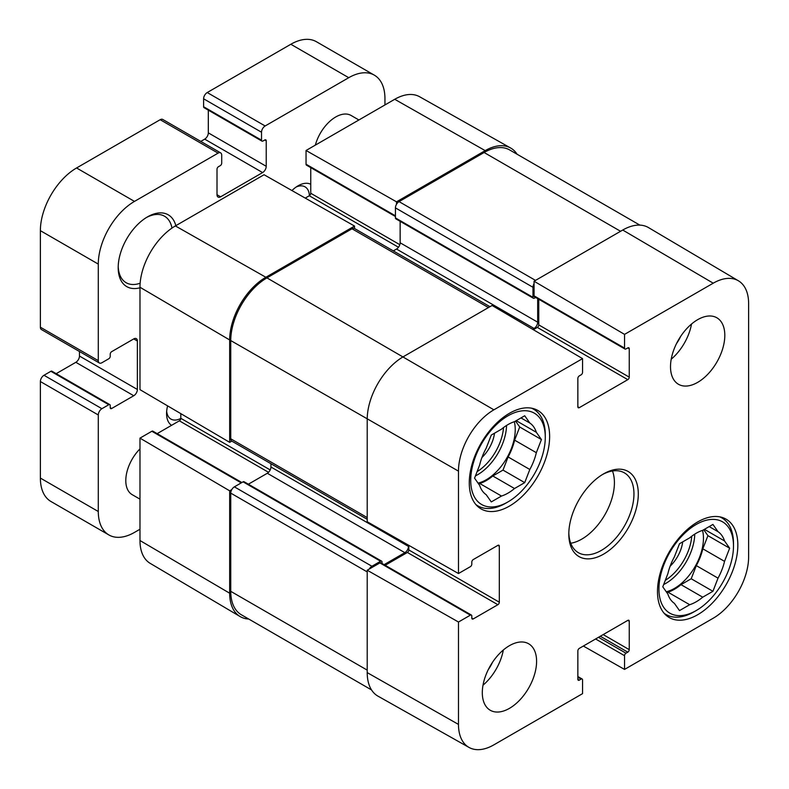 <?xml version="1.0" encoding="UTF-8"?>
<svg xmlns="http://www.w3.org/2000/svg" width="789" height="789" viewBox="0 0 789 789"><rect width="100%" height="100%" fill="white"/><g stroke="black" fill="none" stroke-linecap="round" stroke-linejoin="round"><path stroke-width="1.18" d="M738.405 280.795L648.489 227.587A51.186 29.548 120 0 0 622.738 230.033L534.064 281.229L624.543 334.378L713.217 283.192A50.072 28.907 -60 0 1 738.405 280.795A50.072 28.907 -60 0 1 748.623 303.627L748.623 556.896A50.072 28.907 -60 0 1 713.217 618.221L624.543 669.417L583.347 646.043M624.543 334.378L624.543 348.097A2.051 1.183 120 0 0 624.967 349.034A2.051 1.183 120 0 0 625.993 348.935L627.807 347.89A2.051 1.183 -60 0 1 628.823 347.791A2.051 1.183 -60 0 1 629.247 348.728L629.247 377.142A2.051 1.183 -60 0 1 627.807 379.657L579.304 407.657A2.051 1.183 -60 0 1 578.278 407.755A2.051 1.183 -60 0 1 577.854 406.818L577.854 378.395A2.051 1.183 -60 0 1 579.304 375.889L581.108 374.844A2.051 1.183 120 0 0 582.558 372.339L582.558 358.62L492.08 305.471L403.396 356.667A51.186 29.548 120 0 0 367.21 419.353L367.21 521.746L458.478 573.534L458.478 471.141A50.072 28.907 -60 0 1 493.884 409.816L582.558 358.62M624.967 349.034L534.488 296.792A2.051 1.183 -60 0 1 534.064 295.855L534.064 281.229M533.334 329.713L537.319 327.415A2.051 1.183 120 0 0 538.769 324.9L538.769 299.268M458.478 724.41L458.478 622.018L367.21 570.23L367.21 672.622L458.478 724.41A50.072 28.907 -60 0 0 469.001 747.42A50.072 28.907 -60 0 0 493.884 744.846L582.558 693.649L582.558 679.94A2.051 1.183 120 0 0 582.134 679.004A2.051 1.183 120 0 0 581.108 679.102L579.304 680.148A2.051 1.183 -60 0 1 578.278 680.246A2.051 1.183 -60 0 1 577.854 679.309L577.854 650.895A2.051 1.183 -60 0 1 579.304 648.38L627.807 620.381A2.051 1.183 -60 0 1 628.823 620.282A2.051 1.183 -60 0 1 629.247 621.219L629.247 649.643A2.051 1.183 -60 0 1 627.807 652.148L625.993 653.193A2.051 1.183 120 0 0 624.543 655.698L624.543 669.417M367.21 672.622A51.186 29.548 120 0 0 377.97 696.145L469.001 747.42M458.478 573.534L470.362 566.68A2.051 1.183 120 0 0 471.802 564.165L471.802 562.084A2.051 1.183 -60 0 1 473.252 559.569L497.869 545.367A2.051 1.183 -60 0 1 498.895 545.258A2.051 1.183 -60 0 1 499.319 546.195L499.319 602.204A2.051 1.183 -60 0 1 497.869 604.709L473.252 618.921A2.051 1.183 -60 0 1 472.226 619.02A2.051 1.183 -60 0 1 471.802 618.083L471.802 615.992A2.051 1.183 120 0 0 471.378 615.055A2.051 1.183 120 0 0 470.362 615.154L458.478 622.018M367.21 570.23L379.874 562.912A2.051 1.183 -60 0 1 380.9 562.813L471.378 615.055M385.18 565.289L407.38 552.468A2.051 1.183 120 0 0 408.83 549.963L408.83 545.367M670.512 366.698A38.385 22.161 -60 0 1 687.268 328.066A38.385 22.161 -60 0 1 716.856 317.78A38.385 22.161 -60 0 1 716.856 362.112A38.385 22.161 -60 0 1 678.461 384.273A38.385 22.161 -60 0 1 670.512 366.698M482.306 692.683A38.385 22.161 -60 0 1 499.062 654.051A38.385 22.161 -60 0 1 528.64 643.765A38.385 22.161 -60 0 1 528.64 688.097A38.385 22.161 -60 0 1 490.255 710.258A38.385 22.161 -60 0 1 482.306 692.683M469.277 482.878A56.818 32.803 -60 0 1 494.072 425.705A56.818 32.803 -60 0 1 537.861 410.477A56.818 32.803 -60 0 1 537.861 476.092A56.818 32.803 -60 0 1 481.043 508.895A56.818 32.803 -60 0 1 469.277 482.878M657.484 591.543A56.818 32.803 -60 0 1 682.278 534.37A56.818 32.803 -60 0 1 726.067 519.142A56.818 32.803 -60 0 1 726.067 584.748A56.818 32.803 -60 0 1 669.25 617.55A56.818 32.803 -60 0 1 657.484 591.543M638.301 493.953A49.135 28.374 120 0 0 603.555 473.893A49.135 28.374 120 0 0 568.81 534.074A49.135 28.374 120 0 0 603.555 554.144A49.135 28.374 120 0 0 638.301 493.953M602.451 474.554A46.068 26.599 -60 0 1 624.415 472.867A46.068 26.599 -60 0 1 633.952 493.953A46.068 26.599 -60 0 1 613.852 540.317A46.068 26.599 -60 0 1 578.347 552.665A46.068 26.599 -60 0 1 568.82 532.792M570.753 543.246A46.068 26.599 120 0 0 614.414 482.671A46.068 26.599 120 0 0 612.471 470.994M483.006 685.197A38.385 22.161 120 0 0 503.323 650.018M671.212 359.212A38.385 22.161 120 0 0 691.529 324.032M488.292 669.595A27.299 15.76 120 0 0 492.444 662.395M676.498 343.609A27.299 15.76 120 0 0 680.651 336.41M696.214 610.558A52.725 30.436 -60 0 1 658.933 589.038A52.725 30.436 -60 0 1 696.214 524.468A52.725 30.436 -60 0 1 733.494 545.988A52.725 30.436 -60 0 1 696.214 610.558L694.034 611.82A55.792 32.211 -60 0 1 666.143 614.582A55.792 32.211 -60 0 1 664.052 613.181M719.676 516.834A55.792 32.211 -60 0 1 721.935 517.939A55.792 32.211 -60 0 1 733.494 543.483L733.494 545.988M718.029 578.15L712.931 591.296L702.723 597.184A41.975 24.232 -60 0 1 689.694 604.709L679.497 610.597L674.388 603.348A41.975 24.232 -60 0 1 667.879 594.078L662.78 586.819L667.879 573.672A41.975 24.232 -60 0 1 674.388 556.876L679.497 543.729L689.694 537.842A41.975 24.232 -60 0 1 702.723 530.316L712.931 524.429L718.029 531.687A41.975 24.232 -60 0 1 724.539 540.958L729.647 548.207L724.539 561.364A41.975 24.232 -60 0 1 718.029 578.15L696.312 565.614L691.213 578.761L712.931 591.296M724.539 561.364L702.821 548.819L707.93 535.672L703.749 529.725M729.647 548.207L707.93 535.672M666.952 592.766L667.977 592.174L689.694 604.709M718.029 531.687L709.193 526.588M702.723 597.184L681.006 584.649L691.213 578.761M704.419 529.34L724.539 540.958M681.006 584.649A41.975 24.232 -60 0 1 667.977 592.174M702.821 548.819A41.975 24.232 -60 0 1 696.312 565.614M702.516 530.386A40.949 23.64 -60 0 1 703.453 538.256A40.949 23.64 -60 0 1 666.261 591.78M670.147 566.177A26.284 15.169 120 0 0 682.712 541.875M369.331 569.007A5.119 2.959 -60 0 1 371.915 566.255L380.594 561.245A2.051 1.183 -60 0 1 381.62 561.147L244.087 481.734A2.051 1.183 120 0 0 243.061 481.842L234.372 486.852A5.119 2.959 120 0 0 231.788 489.604A5.119 2.959 120 0 0 230.753 493.125L230.753 591.336A51.186 29.548 120 0 0 241.355 614.769L371.52 689.921M381.62 561.147A2.051 1.183 -60 0 1 382.044 562.084L382.044 563.474M270.933 463.715L270.933 466.999A5.119 2.959 -60 0 1 267.313 473.272L248.367 484.209M384.095 564.658L404.846 552.675A5.119 2.959 120 0 0 408.465 546.412L408.465 545.16M489.959 306.694L354.567 228.524A5.119 2.959 120 0 0 354.537 228.514A5.119 2.959 120 0 0 352.002 228.78L266.948 277.886A51.186 29.548 120 0 0 230.753 340.572L230.753 438.792A5.119 2.959 120 0 0 231.788 441.12A5.119 2.959 120 0 0 231.818 441.13L367.21 519.3M400.141 221.324L400.141 242.785A5.119 2.959 -60 0 1 396.522 249.048L393.317 250.902M532.624 329.289L534.064 328.461A5.119 2.959 120 0 0 537.684 322.188L537.684 298.637M535.632 297.463L534.419 298.153A2.051 1.183 -60 0 1 533.403 298.262A2.051 1.183 -60 0 1 532.979 297.325L532.979 287.295A5.119 2.959 -60 0 1 534.064 283.675M639.869 225.121L509.704 149.969A51.186 29.548 120 0 0 484.111 152.504L399.056 201.619A5.119 2.959 120 0 0 396.522 204.272A5.119 2.959 120 0 0 395.437 207.882L395.437 217.912A2.051 1.183 120 0 0 395.861 218.849L533.403 298.262M231.788 489.604L229.668 490.827L229.668 593.22A51.186 29.548 120 0 0 240.112 616.554A51.186 29.548 120 0 0 248.732 619.03M229.668 490.827L139.978 438.132L139.978 540.524A50.072 28.907 120 0 0 150.186 563.356L240.112 616.554M354.537 228.514L354.537 226.068L265.863 277.264A51.186 29.548 120 0 0 229.668 339.951L229.668 442.343L231.788 441.12M354.537 226.068L264.059 174.734L175.375 225.93A50.072 28.907 120 0 0 139.978 287.255L139.978 389.648L229.668 442.343M517.081 154.23A51.186 29.548 120 0 0 510.631 148.007A51.186 29.548 120 0 0 485.196 150.63L396.522 201.826L396.522 204.272M510.631 148.007L419.59 96.731A50.072 28.907 120 0 0 394.717 99.296L306.043 150.492L396.522 201.826M395.437 216.521L306.467 165.148A2.051 1.183 -60 0 1 306.043 164.211L306.043 150.492M305.244 198.098L309.298 195.761A2.051 1.183 120 0 0 310.748 193.256L310.748 167.623M139.978 438.132L151.853 431.267A2.051 1.183 -60 0 1 152.879 431.169L241.848 482.533M157.159 433.644L179.359 420.823A2.051 1.183 120 0 0 180.809 418.318L180.809 413.633M384.943 104.937L384.943 98.595A51.186 29.548 120 0 0 374.341 75.162A51.186 29.548 120 0 0 348.748 77.697L265.143 125.974A5.119 2.959 120 0 0 261.524 132.236L261.524 140.176A2.051 1.183 120 0 0 261.948 141.113A2.051 1.183 120 0 0 262.964 141.014L264.779 139.969A2.051 1.183 -60 0 1 265.804 139.87A2.051 1.183 -60 0 1 266.228 140.807L266.228 166.301A5.119 2.959 -60 0 1 262.609 172.574L220.624 196.806A5.119 2.959 -60 0 1 218.06 197.063A5.119 2.959 -60 0 1 217.005 194.715L217.005 169.231A2.051 1.183 -60 0 1 218.445 166.716L220.259 165.67A2.051 1.183 120 0 0 221.709 163.165L221.709 155.226A5.119 2.959 120 0 0 220.644 152.879A5.119 2.959 120 0 0 218.089 153.135L134.475 201.402A51.186 29.548 120 0 0 98.29 264.098L98.29 360.642A5.119 2.959 120 0 0 99.345 362.979A5.119 2.959 120 0 0 101.909 362.733L108.783 358.758A2.051 1.183 120 0 0 110.233 356.253L110.233 354.162A2.051 1.183 -60 0 1 111.673 351.657L133.755 338.905A5.119 2.959 -60 0 1 136.319 338.649A5.119 2.959 -60 0 1 137.375 340.996L137.375 389.48A5.119 2.959 -60 0 1 133.755 395.743L111.673 408.495A2.051 1.183 -60 0 1 110.657 408.594A2.051 1.183 -60 0 1 110.233 407.657L110.233 405.566A2.051 1.183 120 0 0 109.809 404.629A2.051 1.183 120 0 0 108.783 404.727L101.909 408.702A5.119 2.959 120 0 0 98.29 414.975L98.29 511.509A51.186 29.548 120 0 0 108.882 534.942A51.186 29.548 120 0 0 134.475 532.407L139.978 529.241M139.978 499.161L132.157 494.644A30.712 17.733 -60 0 1 125.796 480.59A30.712 17.733 -60 0 1 139.978 448.882M315.353 145.117A30.712 17.733 -60 0 1 351.075 115.46L358.896 119.977M310.748 184.251A26.284 15.169 120 0 0 298.074 185.8A26.284 15.169 120 0 0 291.94 190.553M175.839 225.664A41.462 23.936 120 0 0 147.513 216.867A41.462 23.936 120 0 0 118.192 267.649A41.462 23.936 120 0 0 139.978 287.788M167.613 405.881A26.284 15.169 120 0 0 166.568 413.574A26.284 15.169 120 0 0 171.558 425.33M109.809 404.629L51.896 371.195A2.051 1.183 120 0 0 50.871 371.294L43.997 375.268A5.119 2.959 120 0 0 40.377 381.541L40.377 478.075A51.186 29.548 120 0 0 50.979 501.508L108.882 534.942M79.462 351.499L79.462 356.046A5.119 2.959 -60 0 1 75.843 362.309L56.177 373.67M220.644 152.879L162.741 119.445A5.119 2.959 120 0 0 160.177 119.701L76.572 167.968A51.186 29.548 120 0 0 40.377 230.664L40.377 327.208A5.119 2.959 120 0 0 41.432 329.546L99.345 362.979M208.316 110.154L208.316 132.868A5.119 2.959 -60 0 1 204.696 139.14L200.771 141.409M374.341 75.162L316.428 41.728A51.186 29.548 120 0 0 290.835 44.263L207.231 92.54A5.119 2.959 120 0 0 203.611 98.803L203.611 106.742A2.051 1.183 120 0 0 204.035 107.679L261.948 141.113M146.399 217.537A38.385 22.161 -60 0 1 164.536 216.225A38.385 22.161 -60 0 1 171.982 228.08M140.136 283.231A38.385 22.161 -60 0 1 126.141 282.718A38.385 22.161 -60 0 1 118.212 266.357M296.171 187.013A21.165 12.22 -60 0 1 305.037 186.845A21.165 12.22 -60 0 1 309.406 195.702M180.799 418.436A21.165 12.22 -60 0 1 170.947 419.087A21.165 12.22 -60 0 1 166.666 411.316M507.998 501.893A52.725 30.436 -60 0 1 470.717 480.373A52.725 30.436 -60 0 1 507.998 415.803A52.725 30.436 -60 0 1 545.278 437.323A52.725 30.436 -60 0 1 507.998 501.893L505.828 503.155A55.792 32.211 -60 0 1 477.937 505.917A55.792 32.211 -60 0 1 475.846 504.516M531.47 408.169A55.792 32.211 -60 0 1 533.729 409.274A55.792 32.211 -60 0 1 545.278 434.818L545.278 437.323M529.823 469.485L524.715 482.631L514.517 488.519A41.975 24.232 -60 0 1 501.488 496.044L491.281 501.932L486.182 494.683A41.975 24.232 -60 0 1 479.663 485.413L474.564 478.154L479.663 465.007A41.975 24.232 -60 0 1 486.182 448.211L491.281 435.064L501.488 429.177A41.975 24.232 -60 0 1 514.517 421.651L524.715 415.764L529.823 423.022A41.975 24.232 -60 0 1 536.333 432.293L541.432 439.552L536.333 452.699A41.975 24.232 -60 0 1 529.823 469.485L508.106 456.949A41.975 24.232 -60 0 0 514.615 440.154L519.714 427.007L515.542 421.06M536.333 452.699L514.615 440.154M478.745 484.101L479.771 483.509L501.488 496.044M514.517 488.519L492.8 475.984A41.975 24.232 -60 0 1 479.771 483.509M492.8 475.984L502.997 470.096L508.106 456.949M514.31 421.721A40.949 23.64 -60 0 1 515.237 429.591A40.949 23.64 -60 0 1 478.055 483.115M529.823 423.022L520.987 417.923M516.213 420.675L536.333 432.293M541.432 439.552L519.714 427.007M524.715 482.631L502.997 470.096M481.931 457.512A26.284 15.169 120 0 0 494.506 433.21M622.738 230.033L713.217 283.192M534.064 295.855L624.543 348.097M627.807 347.89L629.247 348.728M538.769 324.9L629.247 377.142M537.319 327.415L627.807 379.657M577.854 406.818L579.304 407.657M266.948 277.886L493.884 409.816M230.753 340.572L458.478 471.141M595.587 638.982L624.543 655.698M598.486 637.305L625.993 653.193M600.291 636.259L627.807 652.148M603.191 634.593L629.247 649.643M627.807 620.381L629.247 621.219M577.854 679.309L579.304 680.148M577.854 677.218L581.108 679.102M379.874 562.912L470.362 615.154M471.802 618.083L473.252 618.921M407.38 552.468L497.869 604.709M408.83 549.963L499.319 602.204M497.869 545.367L499.319 546.195M694.754 534.123A40.949 23.64 -60 0 1 663.657 584.541M691.756 536.204A38.898 22.457 -60 0 1 665.295 580.329M367.21 670.117L230.753 591.336M367.21 571.907L230.753 493.125M371.915 566.255L234.372 486.852M380.594 561.245L243.061 481.842M404.846 552.675L267.313 473.272M408.465 546.412L270.933 466.999M367.21 517.574L230.753 438.792M488.46 307.562L352.002 228.78M534.064 328.461L396.522 249.048M537.684 322.188L400.141 242.785M532.979 297.325L395.437 217.912M532.979 287.295L395.437 207.882M535.504 280.391L399.056 201.619M620.568 231.285L484.111 152.504M229.668 593.22L139.978 540.524M229.668 339.951L139.978 287.255M265.863 277.264L175.375 225.93M485.196 150.63L394.717 99.296M395.437 215.821L306.043 164.211M399.826 244.689L310.748 193.256M398.484 247.253L309.298 195.761M241.247 482.888L151.853 431.267M270.203 469.928L180.809 418.318M268.546 472.315L179.359 420.823M98.29 511.509L40.377 478.075M98.29 414.975L40.377 381.541M101.909 408.702L43.997 375.268M108.783 404.727L50.871 371.294M111.673 408.495L110.233 407.657M133.755 395.743L75.843 362.309M137.375 389.48L79.462 356.046M137.375 340.996L133.755 338.905M98.29 360.642L40.377 327.208M98.29 264.098L40.377 230.664M134.475 201.402L76.572 167.968M218.089 153.135L160.177 119.701M220.624 196.806L217.005 194.715M262.609 172.574L204.696 139.14M266.228 166.301L208.316 132.868M266.228 140.807L264.779 139.969M261.524 140.176L203.611 106.742M261.524 132.236L203.611 98.803M265.143 125.974L207.231 92.54M348.748 77.697L290.835 44.263M506.548 425.458A40.949 23.64 -60 0 1 475.451 475.885M503.54 427.539A38.898 22.457 -60 0 1 477.079 471.664M577.854 676.528L582.134 679.004M721.935 517.939L720.189 516.933M666.143 614.582L664.397 613.566M533.729 409.274L531.973 408.268M477.937 505.917L476.181 504.901"/></g></svg>
